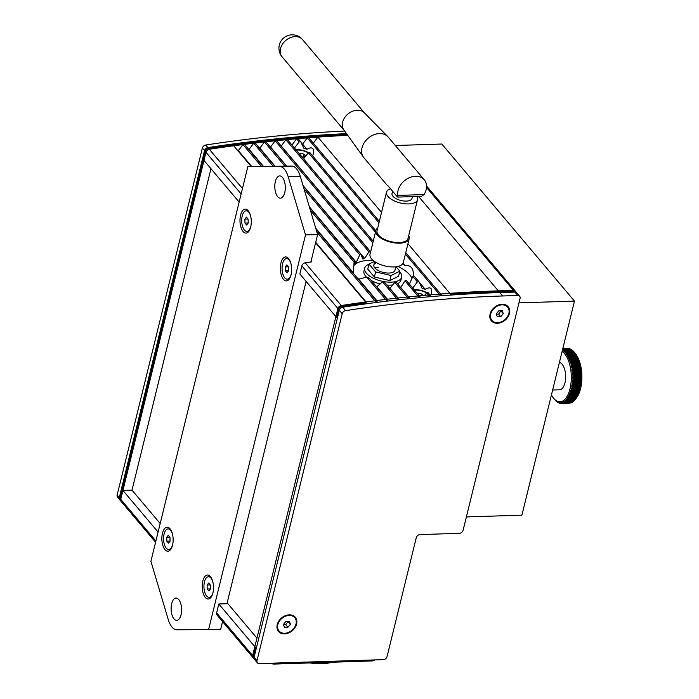 <?xml version="1.0" encoding="UTF-8"?>
<svg xmlns="http://www.w3.org/2000/svg" width="699" height="699" viewBox="0 0 699 699"><rect width="100%" height="100%" fill="white"/><g stroke="black" fill="none" stroke-linecap="round" stroke-linejoin="round"><path stroke-width="1.05" d="M394.769 282.466L407.805 297.905A1371.91 1040.732 -40.2 0 1 409.317 297.748L396.324 282.37L394.769 282.466L389.806 288.486M382.475 281.758L397.084 299.058A1371.91 1040.732 -40.2 0 1 398.587 298.892L384.345 282.02L382.475 281.758L376.7 286.922M366.748 277.101L386.337 300.308A1371.91 1040.732 -40.2 0 1 387.849 300.124L369.369 278.246L366.748 277.101L358.657 279.111L357.224 277.922M353.912 273.999L353.257 272.706L354.157 261.4M310.426 210.399L354.026 262.038L354.419 260.535L354.891 263.479L356.21 262.274L359.784 254.89L360.929 254.287L362.772 258.962L364.642 258.438L368.95 251.876L370.575 252.059M353.301 266.354A30.87 13.919 -166.2 0 1 369.465 260.281A30.87 13.919 -166.2 0 1 372.951 260.299M413.791 289.84A10.974 4.945 -166.2 0 1 415.232 289.727A10.974 4.945 -166.2 0 1 426.923 292.759M412.279 288.6L417.399 281.863L418.972 281.819L422.117 288.346L425.167 289.281C430.567 286.363 432.637 288.049 431.362 294.331L431.239 294.777M426.626 292.794L429.221 295.869A1371.91 1040.732 -40.2 0 1 430.724 295.738L428.05 292.575L426.626 292.794L424.677 295.354M295.572 149.831A10.974 4.945 -166.2 0 1 297.014 149.717A10.974 4.945 -166.2 0 1 308.705 152.749M294.061 148.59L299.181 141.853L300.753 141.81L303.899 148.337L306.948 149.271C312.357 146.353 314.419 148.039 313.143 154.322L312.68 155.938M375.817 230.714L309.832 152.565L308.408 152.775L303.576 158.778M373.231 241.269L287.394 139.608A1371.91 1040.732 -40.2 0 0 285.891 139.756L372.864 242.763M301.846 144.177L302.588 144.116L306.948 149.271M300.753 141.81L298.089 138.647A1371.91 1040.732 -40.2 0 0 296.586 138.778L299.181 141.853M308.408 152.775L375.459 232.19M292.706 145.908L294.76 148.345M291.964 145.025L296.586 138.778M414.717 290.408L406.268 280.404L404.992 280.823L418.518 296.839A1371.91 1040.732 -40.2 0 1 420.029 296.699L414.717 290.408M410.916 285.917L412.978 288.355M418.972 281.819L413.642 275.511L412.838 276.463L417.399 281.863M412.838 276.463L409.387 284.091M402.563 263.995L405.071 265.489C410.741 264.991 413.537 268.311 413.476 275.441L413.59 275.581M419.103 282.099L425.167 289.281M397.958 266.441A30.87 13.919 -166.2 0 1 409.666 274.786A30.87 13.919 -166.2 0 1 411.982 278.482M404.992 280.823L400.676 287.525M403.096 263.156L405.071 265.489M302.588 144.116L307.263 137.895L378.989 222.841M405.394 254.113L439.898 294.978A1371.91 1040.732 -40.2 0 1 441.401 294.864L405.752 252.645M400.763 287.499L408.688 296.883M390.016 288.486L398.063 298.019M377.093 287.009L387.412 299.233M358.657 279.111L376.752 300.544M311.125 260.98L311.841 261.837A1371.91 1040.732 139.8 0 0 305.21 262.833A3.434 2.604 139.8 0 0 301.846 265.865L299.862 273.973L336.621 317.512L338.613 309.404A3.434 2.604 -40.2 0 1 341.977 306.372A1371.91 1040.732 -40.2 0 1 366.328 302.859L315.599 242.771M216.611 612.901A3.434 2.604 139.8 0 0 217.013 615.015L253.781 658.554A3.434 2.604 -40.2 0 1 253.37 656.44L255.563 647.519L218.804 603.98L216.611 612.901L253.37 656.44M256.944 638.117L227.874 603.691L218.804 603.98M155.894 540.991L120.744 499.348A3.434 2.604 139.8 0 0 121.145 501.471A3.434 2.604 -40.2 0 1 120.744 499.348L122.928 490.436L132.006 490.148L160.185 523.525M158.088 532.07L122.928 490.436M346.512 133.64A1371.91 1040.732 139.8 0 0 207.9 147.585A3.434 2.604 139.8 0 0 204.536 150.617L119.302 497.644L120.744 499.348L205.978 152.321A3.434 2.604 -40.2 0 1 209.342 149.289A3.434 2.604 139.8 0 0 205.978 152.321L203.986 160.429L239.145 202.072M407.945 243.715L450.558 294.183A1371.91 1040.732 -40.2 0 1 499.042 291.71L514.167 291.23A3.434 2.604 -40.2 0 1 516.054 291.99L426.573 186.013M316.909 232.147L375.581 301.636A1371.91 1040.732 -40.2 0 1 377.093 301.444L315.992 229.08M132.006 490.148L210.958 168.695M242.474 188.529L209.342 149.289A1371.91 1040.732 -40.2 0 1 233.693 145.768L251.212 166.519M238.088 150.975L242.946 144.553A1371.91 1040.732 -40.2 0 1 244.458 144.361L262.92 166.222M248.888 149.603L253.702 143.216A1371.91 1040.732 -40.2 0 1 255.214 143.042L274.742 166.17M259.678 148.319L264.449 141.976A1371.91 1040.732 -40.2 0 1 265.952 141.81L286.476 166.109M270.452 147.131L275.179 140.822A1371.91 1040.732 -40.2 0 1 276.682 140.665L370.4 251.666M281.216 146.03L285.891 139.756M307.263 137.895A1371.91 1040.732 -40.2 0 1 308.766 137.782L379.347 221.373M313.309 143.155L317.923 137.1A1371.91 1040.732 -40.2 0 1 347.752 135.353A1371.91 1040.732 -40.2 0 0 209.342 149.289L207.9 147.585M317.923 137.1L381.54 212.444M281.313 146.021L370.636 251.815M275.179 140.822L368.95 251.876M270.644 147.113L286.686 166.109M302.982 185.41L364.642 258.438M360.929 254.287L303.095 185.794M264.449 141.976L284.834 166.117M303.995 188.817L359.784 254.89M259.967 148.293L275.057 166.17M309.351 206.782L356.21 262.274M354.419 260.535L309.517 207.358M253.702 143.216L273.091 166.179M249.272 149.56L263.34 166.222M315.765 228.311L353.257 272.706M242.946 144.553L261.251 166.231M238.569 150.914L251.727 166.502M315.712 242.291L366.084 301.942M386.582 184.58L363.882 157.694A15.946 12.101 -40.2 0 1 363.445 157.135L343.856 129.953A13.377 10.144 -40.2 0 1 344.764 117.502A13.377 10.144 -40.2 0 1 357.294 110.197A13.377 10.144 -40.2 0 1 364.266 112.731L387.779 136.593A15.946 12.101 -40.2 0 1 388.251 137.118L424.293 179.8A15.946 12.101 -40.2 0 1 424.057 194.575L397.757 195.414C398.072 197.074 397.88 197.485 397.172 196.629L387.63 185.331M363.445 157.135A15.946 12.101 -40.2 0 1 364.529 142.29A15.946 12.101 -40.2 0 1 379.461 133.579A15.946 12.101 -40.2 0 1 387.779 136.593M390.54 188.774A15.946 7.191 13.8 0 0 386.521 192.173A15.946 7.191 13.8 0 0 392.978 200.229A15.946 7.191 13.8 0 0 408.714 203.916A15.946 7.191 13.8 0 0 417.495 199.783A15.946 7.191 13.8 0 0 416.779 196.489M386.521 192.173L377.032 230.819A15.946 7.191 13.8 0 0 383.489 238.875A15.946 7.191 13.8 0 0 399.225 242.562A15.946 7.191 13.8 0 0 408.006 238.429L417.495 199.783M377.705 228.057A17.152 7.733 13.8 0 0 375.861 230.539A17.152 7.733 13.8 0 0 382.807 239.198A17.152 7.733 13.8 0 0 399.723 243.165A17.152 7.733 13.8 0 0 409.168 238.717A17.152 7.733 13.8 0 0 408.688 235.668M375.861 230.539L370.024 254.322A17.152 7.733 13.8 0 0 376.962 262.981A17.152 7.733 13.8 0 0 393.887 266.948A17.152 7.733 13.8 0 0 403.332 262.501L409.168 238.717M392.593 191.203L392.017 193.518A10.293 4.64 13.8 0 0 396.184 198.717A10.293 4.64 13.8 0 0 406.337 201.102A10.293 4.64 13.8 0 0 411.999 198.429L412.445 196.629M388.312 186.135A15.946 12.101 -40.2 0 1 387.325 185.34M424.057 194.575L421.418 196.34L397.731 197.092L397.172 196.629M397.757 195.414A15.946 12.101 -40.2 0 1 415.503 176.27A15.946 12.101 -40.2 0 1 424.293 179.8M374.821 267.953A10.887 4.91 -166.2 0 1 378.596 267.263A10.887 4.91 13.8 0 0 374.821 267.953M376.508 262.737A10.887 4.91 13.8 0 0 373.834 265.026A10.887 4.91 13.8 0 0 378.246 270.53A10.887 4.91 13.8 0 0 388.993 273.047A10.887 4.91 13.8 0 0 394.987 270.225L395.826 266.808M368.985 264.065L367.744 269.124L374.402 277.005L389.832 280.57L391.073 275.511L375.643 271.955L368.985 264.065L374.376 261.409M374.402 277.005L375.643 271.955M396.115 266.773L399.845 271.186L391.073 275.511M389.832 280.57L398.605 276.236L399.845 271.186M399.679 271.832A19.039 8.58 -166.2 0 1 401.654 277.223A19.039 8.58 -166.2 0 1 391.169 282.16A19.039 8.58 -166.2 0 1 372.392 277.756A19.039 8.58 -166.2 0 1 364.686 268.136A19.039 8.58 -166.2 0 1 368.932 264.274M386.897 285.043A19.039 8.58 13.8 0 0 390.444 285.131A19.039 8.58 13.8 0 0 392.855 284.947M397.478 283.733A19.039 8.58 13.8 0 0 400.929 280.194L401.654 277.223M364.686 268.136L363.952 271.116A19.039 8.58 13.8 0 0 366.591 277.18M371.309 280.544A19.039 8.58 13.8 0 0 380.282 283.96M344.659 131.062A1371.91 1040.732 139.8 0 0 205.733 145.016A3.434 2.604 139.8 0 0 202.378 148.057L117.135 495.084A3.434 2.604 139.8 0 0 117.537 497.199L120.42 500.615A3.434 2.604 -40.2 0 1 120.018 498.501L205.261 151.465A3.434 2.604 -40.2 0 1 208.617 148.433A1371.91 1040.732 -40.2 0 1 347.132 134.496M289.255 614.84A10.974 8.327 -40.2 0 1 296.594 624.05A10.974 8.327 -40.2 0 1 284.58 633.871A10.974 8.327 -40.2 0 1 277.232 624.661A10.974 8.327 -40.2 0 1 289.255 614.84M502.118 304.257A10.974 8.327 -40.2 0 1 509.457 313.458A10.974 8.327 -40.2 0 1 497.443 323.279A10.974 8.327 -40.2 0 1 490.095 314.078A10.974 8.327 -40.2 0 1 502.118 304.257M345.577 310.644A1371.91 1040.732 -40.2 0 1 502.642 295.974L517.776 295.494A3.434 2.604 -40.2 0 1 519.663 296.254A3.434 2.604 -40.2 0 1 520.065 298.377L463.105 530.27A3.434 2.604 -40.2 0 1 459.357 533.337L420.029 534.586A3.434 2.604 139.8 0 0 416.272 537.653L387.063 656.579A3.434 2.604 -40.2 0 1 383.305 659.646L259.277 663.587A3.434 2.604 -40.2 0 1 257.381 662.827A3.434 2.604 -40.2 0 1 256.979 660.704L342.213 313.676A3.434 2.604 -40.2 0 1 345.577 310.644L342.693 307.228A3.434 2.604 139.8 0 0 339.33 310.26L254.095 657.287A3.434 2.604 139.8 0 0 254.497 659.41A3.434 2.604 -40.2 0 1 254.095 657.287L339.33 310.26A3.434 2.604 -40.2 0 1 342.693 307.228A1371.91 1040.732 -40.2 0 1 499.759 292.566A1371.91 1040.732 139.8 0 0 342.693 307.228L341.252 305.524A3.434 2.604 139.8 0 0 337.888 308.556L252.654 655.583A3.434 2.604 139.8 0 0 253.055 657.698L254.497 659.41A3.434 2.604 -40.2 0 0 256.393 660.171M517.776 295.494L514.892 292.086L499.759 292.566L514.892 292.086A3.434 2.604 -40.2 0 1 516.779 292.846A3.434 2.604 139.8 0 0 514.892 292.086L513.45 290.373L498.317 290.854A1371.91 1040.732 139.8 0 0 341.252 305.524M519.663 296.254L515.338 291.134A3.434 2.604 139.8 0 0 513.45 290.373M123.033 502.231A3.434 2.604 -40.2 0 1 121.145 501.471L155.589 542.258M119.302 497.644A3.434 2.604 139.8 0 0 119.704 499.759L121.145 501.471M507.491 306.966A10.293 7.803 139.8 0 0 507.352 306.791A10.293 7.803 139.8 0 0 497.941 305.332A10.293 7.803 139.8 0 0 490.41 313.711A10.293 7.803 139.8 0 0 491.624 320.063A10.293 7.803 139.8 0 0 491.773 320.229M490.698 314.052A10.293 7.803 -40.2 0 1 498.23 305.681A10.293 7.803 -40.2 0 1 507.64 307.132A10.293 7.803 -40.2 0 1 508.855 313.484A10.293 7.803 -40.2 0 1 501.323 321.855A10.293 7.803 -40.2 0 1 491.913 320.404A10.293 7.803 -40.2 0 1 490.698 314.052M500.79 316.682L497.304 316.796L496.281 313.877L498.763 310.854L502.258 310.74L503.271 313.659L500.79 316.682L498.632 314.122L501 310.775M503.271 313.659L501.104 311.099M496.395 314.192L498.632 314.122M294.628 617.549A10.293 7.803 139.8 0 0 294.489 617.374A10.293 7.803 139.8 0 0 285.078 615.924A10.293 7.803 139.8 0 0 277.555 624.303A10.293 7.803 139.8 0 0 278.77 630.655A10.293 7.803 139.8 0 0 278.91 630.821M277.844 624.644A10.293 7.803 -40.2 0 1 285.367 616.265A10.293 7.803 -40.2 0 1 294.777 617.724A10.293 7.803 -40.2 0 1 295.992 624.067A10.293 7.803 -40.2 0 1 288.46 632.446A10.293 7.803 -40.2 0 1 279.058 630.996A10.293 7.803 -40.2 0 1 277.844 624.644M287.936 627.274L284.441 627.387L283.427 624.469L285.9 621.437L289.395 621.332L290.408 624.251L287.936 627.274L285.769 624.714L288.137 621.367M290.408 624.251L288.25 621.682M283.532 624.784L285.769 624.714M173.99 618.868A11.149 5.242 88.2 0 1 171.22 606.417A11.149 5.242 88.2 0 1 176.008 598.064A11.149 5.242 88.2 0 1 178.734 599.541A11.149 5.242 88.2 0 1 181.513 612.001A11.149 5.242 88.2 0 1 176.716 620.345A11.149 5.242 88.2 0 1 173.99 618.868M277.686 196.707A11.149 5.242 88.2 0 1 274.908 184.248A11.149 5.242 88.2 0 1 279.705 175.903A11.149 5.242 88.2 0 1 282.431 177.38A11.149 5.242 88.2 0 1 285.201 189.831A11.149 5.242 88.2 0 1 280.413 198.184A11.149 5.242 88.2 0 1 277.686 196.707M164.947 549.624A12.005 5.644 88.2 0 1 162.456 533.241A12.005 5.644 88.2 0 1 170.058 528.82A12.005 5.644 88.2 0 1 170.189 528.977A12.005 5.644 88.2 0 1 170.827 549.274A12.005 5.644 88.2 0 1 164.947 549.624M205.314 597.435A12.005 5.644 88.2 0 1 202.824 581.052A12.005 5.644 88.2 0 1 210.425 576.623A12.005 5.644 88.2 0 1 210.548 576.78A12.005 5.644 88.2 0 1 211.194 597.086A12.005 5.644 88.2 0 1 205.314 597.435M243.077 231.518A12.005 5.644 88.2 0 1 240.587 215.135A12.005 5.644 88.2 0 1 248.189 210.705A12.005 5.644 88.2 0 1 248.32 210.862A12.005 5.644 88.2 0 1 248.966 231.168A12.005 5.644 88.2 0 1 243.077 231.518M283.445 279.32A12.005 5.644 88.2 0 1 280.954 262.946A12.005 5.644 88.2 0 1 288.556 258.516A12.005 5.644 88.2 0 1 288.687 258.674A12.005 5.644 88.2 0 1 289.334 278.971A12.005 5.644 88.2 0 1 283.445 279.32M168.241 619.532L150.905 561.323L247.848 166.624L279.53 166.467A20.577 9.681 88.2 0 1 288.18 176.716L305.515 234.925L208.573 629.624L176.891 629.782A20.577 9.681 88.2 0 1 168.241 619.532M310.88 261.976L317.617 234.541L300.282 176.331A20.577 9.681 -91.8 0 0 291.632 166.082L247.848 166.624M317.617 234.541L305.515 234.925M222.553 621.577L220.674 629.24L208.573 629.624M226.939 603.718L306.11 281.382M211.115 577.592A10.293 4.841 -91.8 0 0 209.053 576.701L208.451 576.719A10.293 4.841 88.2 0 1 212.811 581.769M213.134 591.966A10.293 4.841 88.2 0 1 213.099 592.123A10.293 4.841 88.2 0 1 209.097 597.287L209.709 597.269A10.293 4.841 -91.8 0 0 211.71 596.247M209.097 597.287A10.293 4.841 88.2 0 1 204.728 592.219A10.293 4.841 88.2 0 1 204.449 581.883A10.293 4.841 88.2 0 1 208.451 576.719M207.105 585.028L208.669 583.045L210.338 585.011L210.434 588.969L208.879 590.961L207.21 588.986L207.105 585.028L210.268 584.932M207.21 588.986L210.434 588.89M289.255 259.478A10.293 4.841 -91.8 0 0 287.184 258.586L286.581 258.604A10.293 4.841 88.2 0 1 290.95 263.663M291.273 273.851A10.293 4.841 88.2 0 1 291.238 274.008A10.293 4.841 88.2 0 1 287.237 279.172L287.839 279.154A10.293 4.841 -91.8 0 0 289.849 278.132M287.237 279.172A10.293 4.841 88.2 0 1 282.868 274.113A10.293 4.841 88.2 0 1 282.588 263.768A10.293 4.841 88.2 0 1 286.581 258.604M285.244 266.922L286.808 264.93L288.469 266.904L288.573 270.863L287.009 272.846L285.349 270.88L285.244 266.922L288.399 266.817M285.349 270.88L288.573 270.775M248.888 211.666A10.293 4.841 -91.8 0 0 246.817 210.775L246.214 210.801A10.293 4.841 88.2 0 1 250.583 215.851M250.906 226.048A10.293 4.841 88.2 0 1 250.871 226.205A10.293 4.841 88.2 0 1 246.869 231.369L247.472 231.343A10.293 4.841 -91.8 0 0 249.482 230.329M246.869 231.369A10.293 4.841 88.2 0 1 242.501 226.301A10.293 4.841 88.2 0 1 242.221 215.956A10.293 4.841 88.2 0 1 246.214 210.801M244.877 219.11L246.441 217.118L248.101 219.093L248.206 223.051L246.642 225.043L244.982 223.068L244.877 219.11L248.031 219.005M244.982 223.068L248.206 222.964M170.748 529.781A10.293 4.841 -91.8 0 0 168.686 528.89L168.083 528.907A10.293 4.841 88.2 0 1 172.443 533.966M172.767 544.154A10.293 4.841 88.2 0 1 172.732 544.311A10.293 4.841 88.2 0 1 168.73 549.475L169.341 549.458A10.293 4.841 -91.8 0 0 171.342 548.435M168.73 549.475A10.293 4.841 88.2 0 1 164.361 544.407A10.293 4.841 88.2 0 1 164.082 534.071A10.293 4.841 88.2 0 1 168.083 528.907M166.738 537.216L168.302 535.233L169.971 537.208L170.075 541.166L168.511 543.149L166.843 541.183L166.738 537.216L169.901 537.12M166.843 541.183L170.067 541.078M269.849 663.246A6.859 3.093 13.8 0 0 274.794 664.05L371.597 660.974A6.859 3.093 13.8 0 0 374.97 659.908M332.095 662.233A36.016 16.234 -166.2 0 1 309.963 662.932M414.289 290.164A10.293 4.64 -166.2 0 1 415.521 290.068A10.293 4.64 -166.2 0 1 426.521 292.933M417.408 293.597L418.177 293.222L422.039 294.113L421.663 295.625M418.177 293.222L417.932 294.218M422.039 294.113L423.201 295.485M296.07 150.145A10.293 4.64 -166.2 0 1 297.302 150.058A10.293 4.64 -166.2 0 1 308.303 152.924M299.189 153.588L299.958 153.212L303.82 154.103L303.086 157.1M299.958 153.212L299.714 154.208M303.82 154.103L305.489 156.069L303.296 157.153L301.942 156.838M518.964 302.877L574.473 301.112L521.9 515.172L466.382 516.928M574.473 301.112L441.838 144.029L395.337 145.506M552.638 389.998L559.619 389.78A13.718 6.457 -91.8 0 0 565.517 379.505A13.718 6.457 -91.8 0 0 562.101 364.179A13.718 6.457 -91.8 0 0 559.418 362.405M567.308 348.355L567.789 348.355A27.436 12.905 88.2 0 1 567.99 348.364L568.06 348.425M562.809 348.6L568.47 348.417A27.436 12.905 88.2 0 1 568.663 348.452L568.794 348.565M562.774 348.757L569.143 348.556A27.436 12.905 88.2 0 1 569.336 348.609L569.519 348.775M562.712 348.993L569.816 348.766A27.436 12.905 88.2 0 1 570.008 348.836L570.235 349.054M576.422 397.976L575.688 399.024L568.121 399.26L567.282 398.264L576.072 398.465L576.911 397.277A25.723 12.101 -91.8 0 0 575.53 353.773L574.395 352.357A27.436 12.905 88.2 0 0 574.316 352.252L565.561 353.03L566.321 351.981A27.436 12.905 -91.8 0 0 566.146 351.789L564.967 352.375L565.701 351.326A27.436 12.905 -91.8 0 0 565.526 351.151L564.364 351.78L565.072 350.732A27.436 12.905 -91.8 0 0 564.888 350.575L563.744 351.248L564.434 350.216A27.436 12.905 -91.8 0 0 564.242 350.077L563.114 350.784L563.778 349.762A27.436 12.905 -91.8 0 0 563.586 349.649L562.485 350.4L563.114 349.386A27.436 12.905 -91.8 0 0 562.922 349.29L570.489 349.046A27.436 12.905 88.2 0 1 570.681 349.142L570.943 349.413M563.586 349.649L571.153 349.404A27.436 12.905 88.2 0 1 571.345 349.526L571.642 349.841M564.242 350.077L571.808 349.841A27.436 12.905 88.2 0 1 571.992 349.972L572.883 350.959M564.888 350.575L572.455 350.339A27.436 12.905 88.2 0 1 572.638 350.496L573.503 351.483M565.526 351.151L573.084 350.907A27.436 12.905 88.2 0 1 573.267 351.09L574.106 352.086M566.146 351.789L573.713 351.545A27.436 12.905 88.2 0 1 573.888 351.746L574.7 352.742M562.101 351.475A25.723 12.101 88.2 0 1 564.661 353.773A25.723 12.101 88.2 0 1 570 388.871A25.723 12.101 88.2 0 1 553.704 398.369A25.723 12.101 88.2 0 1 553.425 398.028A25.723 12.101 88.2 0 1 551.424 394.935M554.473 399.33A27.436 12.905 -91.8 0 0 554.56 399.444A27.436 12.905 -91.8 0 0 554.639 399.548L555.067 400.055A27.436 12.905 -91.8 0 0 555.242 400.247L555.688 400.71A27.436 12.905 -91.8 0 0 555.871 400.894L556.317 401.305A27.436 12.905 -91.8 0 0 556.5 401.462L556.963 401.829A27.436 12.905 -91.8 0 0 557.147 401.96L557.61 402.274A27.436 12.905 -91.8 0 0 557.802 402.397L558.274 402.659A27.436 12.905 -91.8 0 0 558.466 402.746L557.985 402.012L558.947 402.965A27.436 12.905 -91.8 0 0 559.139 403.035L558.632 402.266L559.619 403.192A27.436 12.905 -91.8 0 0 559.812 403.244L559.287 402.441L560.292 403.349A27.436 12.905 -91.8 0 0 560.484 403.384L559.943 402.545L560.965 403.437A27.436 12.905 -91.8 0 0 561.166 403.445L560.598 402.58L561.646 403.437L569.204 403.201A27.436 12.905 88.2 0 0 569.405 403.192L561.839 403.428L561.245 402.545L562.319 403.375L569.877 403.131A27.436 12.905 88.2 0 0 570.069 403.096L562.512 403.34L561.9 402.432L562.983 403.227L570.55 402.991A27.436 12.905 88.2 0 0 570.742 402.939L563.176 403.174L562.538 402.248L563.647 403.017L571.214 402.773A27.436 12.905 88.2 0 0 571.398 402.694L563.84 402.939L563.176 401.986L564.303 402.72L571.869 402.484A27.436 12.905 88.2 0 0 572.053 402.388L564.495 402.624L563.805 401.663L564.949 402.362L572.516 402.117A27.436 12.905 88.2 0 0 572.699 402.004L565.133 402.24L564.416 401.261L565.578 401.925L573.145 401.68A27.436 12.905 88.2 0 0 573.329 401.541L565.762 401.785L565.028 400.798L566.199 401.418L573.765 401.174A27.436 12.905 88.2 0 0 573.94 401.016L566.373 401.252L565.613 400.265L566.81 400.833L574.368 400.597A27.436 12.905 88.2 0 0 574.543 400.422L566.976 400.658L566.19 399.662L567.396 400.195L574.954 399.95A27.436 12.905 88.2 0 0 575.12 399.749L567.562 399.994L566.749 398.998L567.964 399.478L575.53 399.243A27.436 12.905 88.2 0 0 575.688 399.024M580.485 387.744L579.987 388.627L572.42 388.871L571.345 388.041L580.179 387.718L571.345 388.041M580.729 386.495L580.249 387.342L572.691 387.587L571.599 386.783L580.729 386.495L571.599 386.783M580.948 385.21L580.485 386.023L572.927 386.267L571.817 385.498L573.075 385.315L580.948 385.21L571.817 385.498M581.131 383.9L580.694 384.677L573.128 384.922L572 384.188L573.25 383.943L581.131 383.9L572 384.188M581.288 382.563L580.86 383.314L573.294 383.55L572.149 382.851L580.956 382.318L572.149 382.851M581.402 381.208L580.991 381.916L573.433 382.161L572.271 381.505L581.07 380.92L572.271 381.505M581.489 379.845L581.096 380.509L573.529 380.754L572.35 380.134L573.582 379.74L581.14 379.505L572.35 380.134M581.542 378.465L581.157 379.094L573.591 379.33L572.402 378.762L581.184 378.072L572.402 378.762M581.551 377.084L581.184 377.661L573.626 377.906L572.42 377.373L573.626 376.883L581.184 376.639L581.551 377.084L572.42 377.373M581.533 375.695L581.175 376.228L573.617 376.473L572.402 375.983L573.591 375.442L581.149 375.206L581.533 375.695L572.402 375.983M581.481 374.306L581.14 374.795L573.573 375.031L572.35 374.594L573.521 374.009L581.087 373.773L581.481 374.306L572.35 374.594M581.393 372.917L573.495 373.598L572.263 373.214L573.416 372.584L580.983 372.34L581.393 372.917L572.263 373.214M581.271 371.545L573.381 372.174L572.14 371.833L573.285 371.16L580.843 370.924L581.271 371.545L572.14 371.833M581.122 370.182L573.232 370.758L571.983 370.47L573.11 369.754L580.677 369.518L581.122 370.182L571.983 370.47M580.93 368.827L573.058 369.352L571.799 369.116L572.909 368.364L580.467 368.128L580.93 368.827L571.799 369.116M580.712 367.499L571.581 367.788L572.664 367.001L580.231 366.757L580.712 367.499L571.581 367.788M580.458 366.189L572.595 366.608L571.328 366.477L572.394 365.656L579.96 365.42L580.458 366.189L571.328 366.477M580.179 364.904L571.039 365.193L572.088 364.345L579.654 364.1L580.179 364.904L571.039 365.193M579.864 363.655L570.725 363.943L571.756 363.061L579.314 362.816L579.864 363.655L570.725 363.943M579.523 362.432L570.384 362.72L571.389 361.811L578.955 361.575L579.523 362.432L570.384 362.72M579.148 361.252L570.008 361.54L570.996 360.605L578.554 360.361L579.148 361.252M578.746 360.107L569.615 360.396L570.567 359.435L578.134 359.199L578.746 360.107M578.318 359.006L569.187 359.295L570.122 358.316L577.68 358.08L578.318 359.006M577.872 357.949L568.733 358.246L569.641 357.241L577.208 357.006L577.872 357.949M577.391 356.944L568.261 357.241L569.143 356.228L576.71 355.983L577.391 356.944M576.893 355.992L567.763 356.28L568.619 355.258L576.186 355.013L576.893 355.992M576.369 355.092L567.239 355.38L568.077 354.349L575.635 354.105L576.369 355.092M575.836 354.253L566.697 354.542L567.509 353.502L575.067 353.257L575.836 354.253M575.277 353.467L574.901 353.021L566.138 353.755L566.924 352.707L574.482 352.471L575.277 353.467M566.321 351.981L573.888 351.746M565.701 351.326L573.267 351.09M565.072 350.732L572.638 350.496M564.434 350.216L571.992 349.972M563.778 349.762L571.345 349.526M563.114 349.386L570.681 349.142M562.695 349.072L570.008 348.836M562.756 348.818L569.336 348.609M562.8 348.635L568.663 348.452M562.826 348.53L567.99 348.364M561.629 403.428L561.166 403.445M574.159 400.51L573.329 401.541M574.753 399.977L573.94 401.016M575.321 399.374L574.543 400.422M575.88 398.71L575.12 399.749M576.937 397.189L576.229 398.229L568.671 398.474L567.806 397.478L576.937 397.189M577.435 396.342L576.754 397.373L569.187 397.617L568.304 396.63L577.435 396.342M577.907 395.433L577.252 396.464L569.685 396.7L568.776 395.721L577.907 395.433M578.361 394.472L577.724 395.485L570.166 395.73L569.222 394.769L578.361 394.472M578.781 393.467L578.169 394.463L570.611 394.699L569.65 393.755L578.781 393.467M579.183 392.41L578.597 393.388L571.031 393.624L570.043 392.698L579.183 392.41M579.55 391.3L578.982 392.261L571.424 392.506L570.419 391.597L579.55 391.3M579.89 390.156L579.349 391.091L571.782 391.335L570.76 390.444L579.89 390.156M572.027 390.47A27.436 12.905 -91.8 0 0 572.114 390.121L571.066 389.264L572.332 389.229A27.436 12.905 -91.8 0 0 572.42 388.871M572.332 389.229L580.205 388.967L579.681 389.876A27.436 12.905 88.2 0 1 579.585 390.234M579.681 389.876L572.114 390.121M204.536 150.617L241.138 193.964M301.846 265.865L338.613 309.404M341.977 306.372L305.21 262.833M426.539 187.446L514.167 291.23M418.596 196.428L499.042 291.71M282.09 56.829A13.377 10.144 -40.2 0 1 280.509 48.581A13.377 10.144 -40.2 0 1 295.153 36.61A13.377 10.144 -40.2 0 1 302.527 39.572A13.377 13.377 0 0 0 279.32 45.007A13.377 13.377 0 0 0 282.09 56.829L344.03 130.197M202.378 148.057L205.261 151.465M208.617 148.433L205.733 145.016M120.018 498.501L117.135 495.084M337.888 308.556L342.213 313.676M256.979 660.704L252.654 655.583M502.642 295.974L498.317 290.854M291.632 166.082L279.53 166.467M300.282 176.331L288.18 176.716M371.842 660.005L371.597 660.974M274.794 664.05L275.03 663.08M364.476 112.941L302.527 39.572M374.673 261.609L373.834 265.026M257.381 662.827L254.497 659.41M553.425 398.028L554.56 399.444"/></g></svg>
